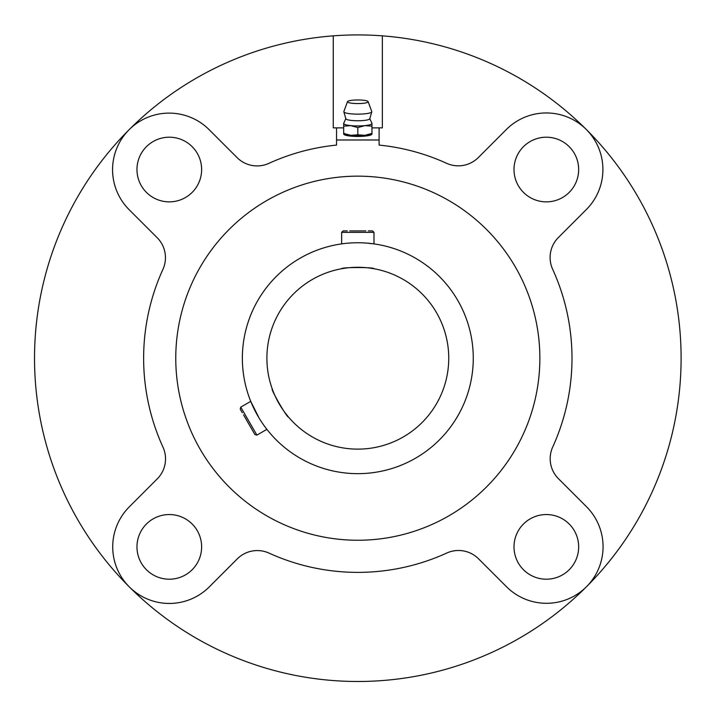 <?xml version="1.0" encoding="UTF-8"?>
<svg xmlns="http://www.w3.org/2000/svg" width="717" height="717" viewBox="0 0 717 717"><rect width="100%" height="100%" fill="white"/><g stroke="black" fill="none" stroke-linecap="round" stroke-linejoin="round"><path stroke-width="1.08" d="M343.676 123.315L343.676 133.38L350.747 135.334A14.143 2.456 180 0 1 344.348 133.954L343.676 133.586M371.962 133.586L371.281 133.954A14.143 2.456 180 0 1 364.89 135.334A14.143 2.456 180 0 1 350.747 135.334L357.819 134.796L364.89 135.334L371.962 133.38L371.962 123.494A14.143 2.456 180 0 1 364.89 125.618L371.962 126.156M371.962 123.315L371.962 123.494A14.143 2.456 180 0 0 371.917 123.297L369.802 118.646M343.676 126.156L350.747 125.618L357.819 127.572L357.819 134.796M357.819 127.572L364.89 125.618A14.143 2.456 180 0 1 350.747 125.618A14.143 2.456 180 0 1 343.676 123.494A14.143 2.456 180 0 1 343.712 123.297L345.827 118.646M274.978 395.694L276.197 398.276M277.802 401.386L280.697 406.369M282.355 408.932L283.968 411.253M285.411 413.207L288.413 416.944C287.553 418.603 270.39 388.883 272.245 388.946M266.894 358.204A90.925 90.925 0 0 1 403.277 279.46A90.925 90.925 0 0 1 403.277 436.949A90.925 90.925 0 0 1 266.894 358.204M354.628 267.333L351.617 267.495M348.829 267.728L346.186 268.024M345.227 268.158L341.964 268.669M341.65 268.732C340.656 267.154 374.982 267.154 373.978 268.732L372.652 268.499M371.46 268.31L369.273 268.006M364.012 267.495L361.305 267.342M242.364 358.204A115.455 115.455 0 0 1 415.546 258.219A115.455 115.455 0 0 1 415.546 458.19A115.455 115.455 0 0 1 242.364 358.204M368.144 101.653L371.773 111.556A13.981 2.429 180 0 1 371.782 111.834L369.766 118.78A11.965 2.079 180 0 1 357.819 120.752A11.965 2.079 180 0 1 345.872 118.78L343.855 111.834A13.981 2.429 180 0 1 343.864 111.556L347.494 101.653A10.343 1.792 180 0 1 357.819 99.968A10.343 1.792 180 0 1 368.144 101.653A10.343 1.792 180 0 1 357.819 103.562A10.343 1.792 180 0 1 347.494 101.653M371.782 111.834A13.981 2.429 180 0 1 357.819 114.137A13.981 2.429 180 0 1 343.855 111.834M129.32 586.9A323.286 323.286 0 0 0 586.506 586.712A323.286 323.286 0 0 0 382.367 35.85L382.367 127.868L379.096 127.868L379.096 145.085A214.177 214.177 0 0 1 446.601 163.297A28.286 28.286 0 0 0 478.338 157.543L506.31 129.544A56.571 56.571 0 0 1 586.318 129.508A56.571 56.571 0 0 1 586.354 209.525L558.373 237.524A28.286 28.286 0 0 0 552.655 269.26A214.177 214.177 0 0 1 552.726 446.987A28.286 28.286 0 0 0 558.471 478.723L586.479 506.704A56.571 56.571 0 0 1 586.506 586.712A56.571 56.571 0 0 1 506.498 586.739L478.499 558.767A28.286 28.286 0 0 0 446.754 553.04A214.177 214.177 0 0 1 269.036 553.112A28.286 28.286 0 0 0 237.3 558.866L209.319 586.864A56.571 56.571 0 0 1 129.311 586.9A56.571 56.571 0 0 1 129.275 506.883L157.256 478.884A28.286 28.286 0 0 0 162.974 447.148A214.177 214.177 0 0 1 162.902 269.422A28.286 28.286 0 0 0 157.157 237.685L129.159 209.705A56.571 56.571 0 0 1 129.123 129.696A56.571 56.571 0 0 1 209.131 129.669L237.13 157.641A28.286 28.286 0 0 0 268.875 163.368A214.177 214.177 0 0 1 336.542 145.085L336.542 127.868L333.262 127.868L333.262 35.85A323.286 323.286 0 0 0 129.132 129.687M371.962 133.38L371.962 133.998A14.143 2.456 180 0 1 357.819 136.454A14.143 2.456 180 0 1 343.676 133.998L343.676 133.38M379.096 139.985L336.542 139.985M379.096 127.868L371.962 127.868M343.676 127.868L336.542 127.868M240.222 409.111L242.319 412.75L240.222 409.111L240.751 407.122L256.919 435.12L254.929 434.592L251.613 428.856M243.538 414.856L252.832 430.953M365.894 230.91L349.735 230.91M366.799 243.099L373.978 243.888L373.978 232.362L372.526 230.91L368.323 230.91M347.306 230.91L343.102 230.91L347.306 230.91M373.978 243.888L372.75 243.717M357.29 242.749L355.238 242.776M253.639 407.973L250.735 401.368L259.142 418.154M250.735 401.368L240.751 407.122M382.367 35.85A323.286 323.286 0 0 0 333.262 35.85M129.114 129.705A323.286 323.286 0 0 0 129.302 586.891M539.865 358.204A182.055 182.055 0 0 0 266.787 200.545A182.055 182.055 0 0 0 266.787 515.864A182.055 182.055 0 0 0 539.865 358.204M578.664 169.535A32.328 32.328 0 0 0 530.168 141.536A32.328 32.328 0 0 0 530.168 197.534A32.328 32.328 0 0 0 578.664 169.535M201.629 546.874A32.328 32.328 0 0 0 153.133 518.875A32.328 32.328 0 0 0 153.133 574.873A32.328 32.328 0 0 0 201.629 546.874M578.664 546.874A32.328 32.328 0 0 0 530.168 518.875A32.328 32.328 0 0 0 530.168 574.873A32.328 32.328 0 0 0 578.664 546.874M201.629 169.535A32.328 32.328 0 0 0 153.133 141.536A32.328 32.328 0 0 0 153.133 197.534A32.328 32.328 0 0 0 201.629 169.535M373.978 232.362L341.65 232.362L343.102 230.91M341.65 243.888L341.65 232.362M266.894 429.358L256.919 435.12"/></g></svg>
